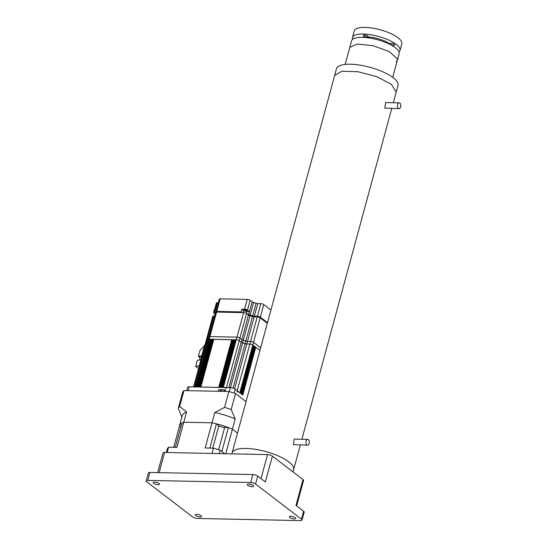 <?xml version="1.0" encoding="UTF-8"?>
<svg xmlns="http://www.w3.org/2000/svg" width="548" height="548" viewBox="0 0 548 548"><rect width="100%" height="100%" fill="white"/><g stroke="black" fill="none" stroke-linecap="round" stroke-linejoin="round"><path stroke-width="0.82" d="M158.954 483.48A3.261 1.041 -164.8 0 0 155.536 482.192A3.261 1.041 -164.8 0 0 153.159 482.569A3.261 1.041 -164.8 0 0 153.659 483.37A3.261 1.041 -164.8 0 0 157.071 484.651A3.261 1.041 -164.8 0 0 159.454 484.274A3.261 1.041 -164.8 0 0 158.954 483.48M253.06 485.418A3.261 1.041 -164.8 0 0 249.648 484.137A3.261 1.041 -164.8 0 0 247.271 484.507A3.261 1.041 -164.8 0 0 247.771 485.309A3.261 1.041 -164.8 0 0 251.183 486.59A3.261 1.041 -164.8 0 0 253.56 486.22A3.261 1.041 -164.8 0 0 253.06 485.418M201.048 515.695A3.261 1.041 -164.8 0 0 197.629 514.414A3.261 1.041 -164.8 0 0 195.252 514.791A3.261 1.041 -164.8 0 0 195.752 515.593A3.261 1.041 -164.8 0 0 199.164 516.874A3.261 1.041 -164.8 0 0 201.548 516.497A3.261 1.041 -164.8 0 0 201.048 515.695M295.153 517.641A3.261 1.041 -164.8 0 0 291.742 516.36A3.261 1.041 -164.8 0 0 289.365 516.73A3.261 1.041 -164.8 0 0 289.865 517.531A3.261 1.041 -164.8 0 0 293.276 518.812A3.261 1.041 -164.8 0 0 295.653 518.442A3.261 1.041 -164.8 0 0 295.153 517.641M146.748 481.802L192.663 516.949A3.624 1.158 -164.8 0 0 197.52 518.476L300.455 520.6A3.624 1.158 -164.8 0 0 302.037 520.086A3.624 1.158 -164.8 0 0 301.482 519.196L255.56 484.048A3.624 1.158 -164.8 0 0 250.703 482.521L147.775 480.397A3.624 1.158 -164.8 0 0 146.193 480.911A3.624 1.158 -164.8 0 0 146.748 481.802M301.482 519.196L303.64 511.25L295.989 505.386L303.003 479.555L272.39 456.121L265.376 481.952L257.718 476.096L255.56 484.048M261.012 478.616L267.54 454.593L164.606 452.47L159.126 472.636M157.694 472.609L163.023 452.984A3.624 1.158 15.2 0 1 164.606 452.47M267.54 454.593A3.624 1.158 15.2 0 1 272.39 456.121M303.003 479.555A3.624 1.158 15.2 0 1 303.558 480.438L296.646 505.893M303.64 511.25A3.624 1.158 15.2 0 1 304.195 512.133L302.037 520.086M146.193 480.911L148.35 472.958A3.624 1.158 15.2 0 1 149.933 472.445L147.775 480.397M250.703 482.521L252.868 474.568L149.933 472.445M252.868 474.568A3.624 1.158 15.2 0 1 257.718 476.096M293.009 471.897L293.612 469.684A31.873 10.186 -164.8 0 0 288.728 461.861A31.873 10.186 -164.8 0 0 255.361 449.312A31.873 10.186 -164.8 0 0 232.092 452.97L334.684 75.371L341.945 71.219L357.947 71.72L376.736 76.679L391.32 84.262L396.204 92.091L393.313 102.723M345.165 64.411L351.569 40.84A24.633 7.871 15.2 0 1 374.722 39.024A24.633 7.871 15.2 0 1 398.978 51.902A24.633 7.871 15.2 0 1 399.115 53.752L397.314 60.383L396.252 61.91M391.114 43.319A2.466 0.788 15.2 0 1 393.642 43.915A2.466 0.788 15.2 0 1 394.793 44.963A2.466 0.788 15.2 0 1 393.717 45.313A2.466 0.788 15.2 0 1 391.19 44.717A2.466 0.788 15.2 0 1 390.039 43.669A2.466 0.788 15.2 0 1 391.114 43.319M364.413 34.935A2.466 0.788 15.2 0 1 366.948 35.531A2.466 0.788 15.2 0 1 368.092 36.572A2.466 0.788 15.2 0 1 367.016 36.922A2.466 0.788 15.2 0 1 364.489 36.326A2.466 0.788 15.2 0 1 363.338 35.284A2.466 0.788 15.2 0 1 364.413 34.935M352.59 39.333A24.633 7.871 15.2 0 1 352.474 37.524L354.268 30.9A24.633 7.871 15.2 0 1 365.03 27.4A24.633 7.871 15.2 0 1 390.313 33.366A24.633 7.871 15.2 0 1 401.807 43.819L400.013 50.443A24.633 7.871 15.2 0 1 398.992 51.944M352.474 37.524A24.633 7.871 15.2 0 1 363.228 34.024A24.633 7.871 15.2 0 1 388.511 39.99A24.633 7.871 15.2 0 1 400.013 50.443M362.509 37.339A17.385 5.555 15.2 0 1 367.057 36.956A17.385 5.555 15.2 0 1 391.45 45.203M399.807 103.093A2.898 1.692 91.2 0 0 399.15 102.846A2.898 1.692 91.2 0 0 397.444 105.127A2.898 1.692 91.2 0 0 398.369 108.394A2.898 1.692 91.2 0 0 399.033 108.641A2.898 1.692 91.2 0 0 400.732 106.36A2.898 1.692 91.2 0 0 399.807 103.093M399.15 102.846L385.607 102.565L384.84 108.114L399.033 108.641M308.38 439.619A2.898 1.692 91.2 0 0 307.716 439.373A2.898 1.692 91.2 0 0 306.017 441.654A2.898 1.692 91.2 0 0 306.942 444.914A2.898 1.692 91.2 0 0 307.599 445.161A2.898 1.692 91.2 0 0 309.305 442.88A2.898 1.692 91.2 0 0 308.38 439.619M307.716 439.373L294.173 439.092L293.413 444.64L307.599 445.161M334.677 75.371L336.479 68.747A31.88 10.186 15.2 0 1 359.748 65.096A31.88 10.186 15.2 0 1 393.122 77.638A31.88 10.186 15.2 0 1 398.006 85.467L396.204 92.091M300.311 445.017L293.612 469.684A31.873 10.186 -164.8 0 0 288.728 461.861A31.873 10.186 -164.8 0 0 255.361 449.312A31.873 10.186 -164.8 0 0 232.092 452.97L231.852 453.86M222.399 387.511L235.167 339.787L235.503 339.863M222.05 387.505L234.811 339.781L235.147 339.856M221.529 387.457L234.462 339.774L234.797 339.849M221.693 387.498L234.462 339.774M221.344 387.491L234.106 339.767L234.441 339.842M233.756 339.76L220.803 387.436L233.756 339.76L234.092 339.835M220.474 387.429L233.4 339.753L233.736 339.829M220.639 387.477L233.4 339.753M220.282 387.47L233.38 339.822M232.695 339.739L219.741 387.415L232.695 339.739L233.03 339.815M232.345 339.733L219.392 387.409L232.674 339.808M219.227 387.45L231.989 339.719L232.325 339.801M213.741 339.418L213.405 339.335L200.472 387.018L213.405 339.335M213.384 339.404L213.049 339.328L200.287 387.059M213.035 339.397L212.699 339.322L199.931 387.052M212.679 339.39L212.343 339.315L199.417 386.998L212.343 339.315M212.323 339.383L199.061 386.991M211.994 339.308L199.225 387.039M211.973 339.376L211.638 339.301L198.876 387.032M211.617 339.37L198.52 387.025M211.268 339.363L210.932 339.287L197.999 386.97M210.911 339.356L197.814 387.004M210.562 339.349L210.226 339.274L197.458 386.998M193.595 386.874L205.39 343.473A2.171 0.692 15.2 0 1 206.336 343.164A2.171 0.692 -164.8 0 0 205.39 343.473A2.171 0.692 -164.8 0 0 205.719 344.007M205.39 343.473L212.768 316.312A2.171 0.692 15.2 0 1 213.72 316.004L207.055 340.52L208 340.534L207.055 340.52A2.171 0.692 -164.8 0 0 206.11 340.829A2.171 0.692 15.2 0 1 207.055 340.52L206.336 343.164L207.274 343.185L206.336 343.164L194.458 386.895M210.206 339.342L196.965 386.95L196.259 386.929A2.171 0.692 -164.8 0 0 195.307 387.244M195.396 386.915L208.267 339.548A2.171 0.692 15.2 0 1 209.213 339.233A2.171 0.692 -164.8 0 0 208.267 339.548A2.171 0.692 -164.8 0 0 208.596 340.075M209.918 339.253L209.213 339.233L196.259 386.929M211.638 339.301L198.725 386.984M213.049 339.328L200.136 387.011M231.968 339.787L213.754 339.349L200.794 387.046M218.871 387.443L200.842 387.025L213.802 339.328M219.077 387.402L231.989 339.719M220.138 387.422L233.051 339.746M222.255 387.47L235.167 339.787M226.228 388.409A2.171 0.692 -164.8 0 0 223.317 387.491L222.563 387.491M235.537 339.822L222.604 387.477L235.537 339.822M223.317 387.491L236.27 339.794A2.171 0.692 15.2 0 1 239.188 340.712A2.171 0.692 -164.8 0 0 236.27 339.794L235.565 339.781M228.872 387.607L241.195 342.247A2.171 0.692 -164.8 0 0 242.613 342.911A2.171 0.692 15.2 0 1 241.195 342.247L239.188 340.712L226.454 387.552M233.03 388.114L245.1 343.685A2.171 0.692 -164.8 0 0 246.778 344A2.171 0.692 15.2 0 1 245.1 343.685A28.976 9.254 -164.8 0 0 242.613 342.911L230.461 387.642M237.202 390.676L249.867 344.062A2.171 0.692 15.2 0 1 252.779 344.98A2.171 0.692 -164.8 0 0 249.867 344.062L246.778 344L234.613 388.772M253.224 345.37L240.277 393.026L239.819 392.676A2.171 0.692 -164.8 0 0 236.907 391.758M240.277 393.026L253.238 345.329L252.779 344.98L239.819 392.676M240.49 393.19L253.231 345.446M240.36 393.156L253.484 345.535M240.723 393.368L253.457 345.617M240.593 393.334L253.71 345.713M240.949 393.546L253.69 345.795M240.819 393.512L253.943 345.884M241.182 393.717L253.916 345.973M241.408 393.896L254.149 346.144M241.641 394.067L254.375 346.322M241.867 394.245L254.608 346.5M241.737 394.211L254.861 346.589M242.1 394.423L254.834 346.672M241.969 394.389L255.087 346.768M242.326 394.594L255.067 346.85M242.195 394.567L255.32 346.939M242.559 394.772L255.293 347.028M242.428 394.738L255.546 347.117M215.981 312.915A2.171 0.692 15.2 0 1 215.645 312.387A2.171 0.692 15.2 0 1 216.597 312.072L243.655 312.634A2.171 0.692 15.2 0 1 246.566 313.552L248.573 315.086A2.171 0.692 -164.8 0 0 249.998 315.751A28.976 9.254 15.2 0 1 252.477 316.525A2.171 0.692 -164.8 0 0 254.156 316.84L257.245 316.902A2.171 0.692 15.2 0 1 260.156 317.819L253.498 342.329L260.663 347.816L253.498 342.329A2.171 0.692 -164.8 0 0 250.587 341.418L247.497 341.349A2.171 0.692 15.2 0 1 245.819 341.041A28.976 9.254 -164.8 0 0 243.339 340.26A2.171 0.692 15.2 0 1 241.915 339.596L239.908 338.061A2.171 0.692 -164.8 0 0 236.989 337.143L209.939 336.588A2.171 0.692 -164.8 0 0 208.987 336.897A2.171 0.692 15.2 0 1 209.939 336.588L236.989 337.143A2.171 0.692 15.2 0 1 239.908 338.061L241.915 339.596A2.171 0.692 -164.8 0 0 243.339 340.26A28.976 9.254 15.2 0 1 245.819 341.041A2.171 0.692 -164.8 0 0 247.497 341.349L250.587 341.418A2.171 0.692 15.2 0 1 253.498 342.329L252.779 344.98L259.944 350.467L255.526 347.199M242.654 394.916L235.229 389.162A3.624 1.158 -164.8 0 0 230.372 387.635L189.197 386.785A3.624 1.158 -164.8 0 0 187.615 387.299L186.71 390.642M243.655 312.634L236.27 339.794L209.213 339.233L216.597 312.072L240.825 312.572L241.004 311.915L241.901 312.6L241.004 311.915L216.775 311.415L241.004 311.915L241.764 309.134L243.367 310.36A2.719 0.87 -164.8 0 0 247.004 311.504L249.388 311.552L247.497 310.106A2.171 0.692 -164.8 0 0 244.586 309.188L241.764 309.134M249.388 311.552L241.195 342.247L239.188 340.712L246.566 313.552M208.267 339.548L215.823 311.723A2.171 0.692 15.2 0 1 216.775 311.415A2.171 0.692 15.2 0 0 215.823 311.723L219.248 299.133A2.171 0.692 15.2 0 1 220.193 298.824L247.251 299.386A2.171 0.692 15.2 0 1 250.162 300.297L252.176 301.838A2.171 0.692 -164.8 0 0 253.594 302.496L250.176 315.086A2.171 0.692 15.2 0 1 248.751 314.422A2.171 0.692 -164.8 0 0 250.176 315.086A28.976 9.254 15.2 0 1 252.655 315.867A2.171 0.692 -164.8 0 0 254.334 316.175A2.171 0.692 15.2 0 1 252.655 315.867L245.1 343.685A28.976 9.254 -164.8 0 0 242.613 342.911L249.998 315.751A28.976 9.254 15.2 0 1 252.477 316.525A2.171 0.692 -164.8 0 0 254.156 316.84L257.245 316.902A2.171 0.692 15.2 0 1 260.156 317.819L267.321 323.306L260.156 317.819L260.334 317.155L267.499 322.642L260.334 317.155A2.171 0.692 15.2 0 0 257.423 316.244A2.171 0.692 15.2 0 1 260.334 317.155L263.759 304.572L270.918 310.052M249.867 344.062L246.778 344L254.334 316.175L257.423 316.244L249.867 344.062M224.447 391.416L224.81 390.073A1.452 0.466 15.2 0 1 225.447 389.868L218.679 389.724A1.452 0.466 15.2 0 1 220.625 390.334L221.125 390.717M205 344.904L199.965 350.501L198.383 356.33L199.15 356.919A2.171 1.267 -88.8 0 1 199.705 359.947M198.383 356.33L201.733 355.83L199.349 365.708M200.657 359.803L197.301 360.303L195.65 366.4L199.054 365.701M195.65 366.4L198.554 368.626M204.705 344.898L201.733 355.83M224.694 390.512A2.535 0.808 -164.8 0 0 221.221 390.361L220.954 391.347M206.11 340.829A2.171 0.692 -164.8 0 0 206.438 341.356M213.72 316.004L214.658 316.025M208.987 336.897A2.171 0.692 -164.8 0 0 209.322 337.431M244.394 310.38A1.452 0.466 -164.8 0 0 245.908 310.949A1.452 0.466 -164.8 0 0 246.97 310.785A1.452 0.466 -164.8 0 0 246.744 310.428A1.452 0.466 -164.8 0 0 245.23 309.86A1.452 0.466 -164.8 0 0 244.175 310.024A1.452 0.466 -164.8 0 0 244.394 310.38M214.508 309.915L213.624 311.031L213.96 311.935M253.594 302.496A28.976 9.254 15.2 0 1 256.08 303.277A2.171 0.692 -164.8 0 0 257.752 303.592L260.841 303.654A2.171 0.692 15.2 0 1 263.759 304.572M215.59 312.579L214.652 312.559A2.171 0.692 -164.8 0 0 213.706 312.874A2.171 0.692 -164.8 0 0 214.035 313.401L215.138 314.251M213.706 312.874L216.371 303.065A2.171 0.692 15.2 0 1 217.316 302.756L218.255 302.777M256.08 303.277L252.655 315.867A28.976 9.254 15.2 0 0 250.176 315.086L249.998 315.751A2.171 0.692 -164.8 0 1 248.573 315.086L248.634 314.333L247.559 314.312L248.751 314.422L252.176 301.838M214.686 313.901L215.001 314.758M257.752 303.592L254.334 316.175L257.423 316.244L260.841 303.654M215.645 312.387A2.171 0.692 15.2 0 1 216.597 312.072L220.193 298.824M180.915 426.611L179.34 426.577A36.949 11.803 15.2 0 1 179.449 426.008A36.949 11.803 15.2 0 1 183.765 422.22A36.949 11.803 -164.8 0 0 181.861 423.131L175.278 447.36M212.001 422.803L183.765 422.22L212.001 422.803L205.158 447.976L213.487 448.148L212.049 453.449L167.161 452.525L168.599 447.223L176.929 447.394L186.553 411.952L179.669 406.479L183.991 390.58L228.879 391.512L224.557 407.411L214.789 412.534L212.001 422.803A36.949 11.803 15.2 0 1 232.386 429.207A36.949 11.803 -164.8 0 0 228.365 427.591L224.673 427.509A4.35 1.391 15.2 0 1 218.851 425.68L216.446 423.844A36.949 11.803 -164.8 0 0 212.001 422.803M237.483 433.112L232.386 429.207L237.483 433.112M173.702 447.326L179.34 426.577M209.863 448.072L216.446 423.844M228.365 427.591L221.851 451.552M225.728 453.73L235.174 418.939L231.201 409.493L235.517 393.594L246.038 401.65M219.221 453.593L220.132 450.237L224.666 453.71M168.599 447.223A42.744 13.652 15.2 0 0 167.195 449.141L166.284 452.504M220.132 450.237A42.744 13.652 -164.8 0 0 213.487 448.148M235.174 418.939A36.949 11.803 -164.8 0 0 214.789 412.534M186.553 411.952A36.949 11.803 -164.8 0 0 182.237 415.74L179.449 426.008M183.991 390.58A42.744 13.652 15.2 0 0 182.58 392.505L178.264 408.404L181.874 417.09M235.517 393.594A42.744 13.652 -164.8 0 0 228.879 391.512M224.557 407.411A42.744 13.652 15.2 0 1 231.201 409.493M178.264 408.404A42.744 13.652 15.2 0 1 179.669 406.479M349.768 47.464L357.186 44.046L372.928 45.648L388.977 51.464L397.177 58.526L397.314 60.383L392.704 77.323M235.359 339.815L222.413 387.47M235.003 339.808L222.056 387.463M234.654 339.801L221.707 387.457M234.297 339.794L221.351 387.45M233.948 339.787L221.002 387.443M233.592 339.781L220.645 387.436M233.243 339.774L220.296 387.429M232.886 339.767L219.94 387.422M232.537 339.76L219.59 387.415M232.181 339.753L219.234 387.409M213.597 339.37L200.65 387.025M213.241 339.363L200.294 387.018M212.891 339.356L199.945 387.011M212.535 339.349L199.588 386.998M212.186 339.342L199.239 386.991M211.829 339.335L198.883 386.984M211.48 339.328L198.534 386.977M211.124 339.315L198.177 386.97M210.775 339.308L197.828 386.963M210.418 339.301L197.472 386.957M210.069 339.294L197.122 386.95M231.688 339.698L218.727 387.395M231.831 339.746L218.885 387.402M253.32 345.459L240.373 393.101M253.553 345.637L240.606 393.279M253.779 345.815L240.832 393.457M254.012 345.987L241.065 393.628M254.238 346.165L241.291 393.807M254.471 346.343L241.524 393.985M254.697 346.514L241.75 394.156M254.93 346.692L241.983 394.334M255.156 346.87L242.216 394.512M255.389 347.042L242.442 394.683M255.615 347.22L242.675 394.861M255.758 347.268L242.805 394.964M235.229 389.162L234.147 393.135M229.29 391.628L230.372 387.635M218.255 391.293L218.679 389.724M220.625 390.334L220.351 391.334M225.447 389.868L225.023 391.43M189.197 386.785L188.142 390.669M201.424 356.96L199.15 356.919M199.273 365.989L198.499 365.975M217.316 302.756L214.652 312.559M247.251 299.386L244.586 309.188M250.162 300.297L247.497 310.106M247.004 311.504L246.47 313.477M243.367 310.36L242.75 312.613M212.747 448.134L218.851 425.68M224.673 427.509L218.638 449.73M301.88 439.249L391.745 108.49M210.226 339.274L197.273 386.957M210.583 339.281L197.623 386.963M210.932 339.287L197.979 386.97M211.288 339.294L198.328 386.977M212.699 339.322L199.746 387.004M213.754 339.349L200.801 387.025M234.106 339.767L221.152 387.443M234.811 339.781L221.858 387.463M235.517 339.794L222.563 387.477M254.169 346.062L241.216 393.745M254.402 346.24L241.442 393.923M254.628 346.411L241.675 394.094"/></g></svg>
